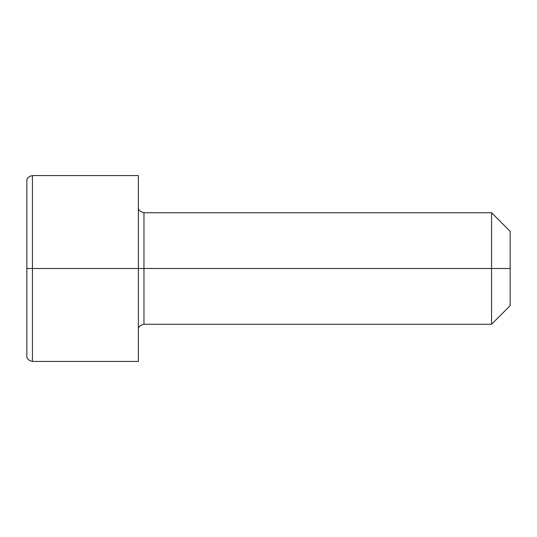 <?xml version="1.0" encoding="UTF-8"?>
<svg xmlns="http://www.w3.org/2000/svg" width="537" height="537" viewBox="0 0 537 537"><rect width="100%" height="100%" fill="white"/><g stroke="black" fill="none" stroke-linecap="round" stroke-linejoin="round"><path stroke-width="0.81" d="M510.15 231.326L491.563 212.733L491.563 268.5L491.563 212.733L143.956 212.733L143.956 268.5L510.15 268.5L510.15 231.326L510.15 305.674L510.15 268.5L491.563 268.5L491.563 324.267L491.563 268.5L26.85 268.5L26.85 355.863L26.85 181.137L26.85 268.5L32.428 268.5L32.428 361.441L32.428 268.5L138.378 268.5L138.378 175.559L138.378 361.441L138.378 268.5L143.956 268.5L143.956 324.267C139.982 325.234 138.123 327.093 138.378 329.839M138.378 361.441L32.428 361.441C28.454 360.468 26.595 358.609 26.85 355.863L26.85 181.137C26.595 178.391 28.454 176.532 32.428 175.559L32.428 268.5L32.428 175.559L138.378 175.559M138.378 207.161C138.123 209.907 139.982 211.766 143.956 212.733L143.956 324.267L491.563 324.267L510.15 305.674"/></g></svg>
